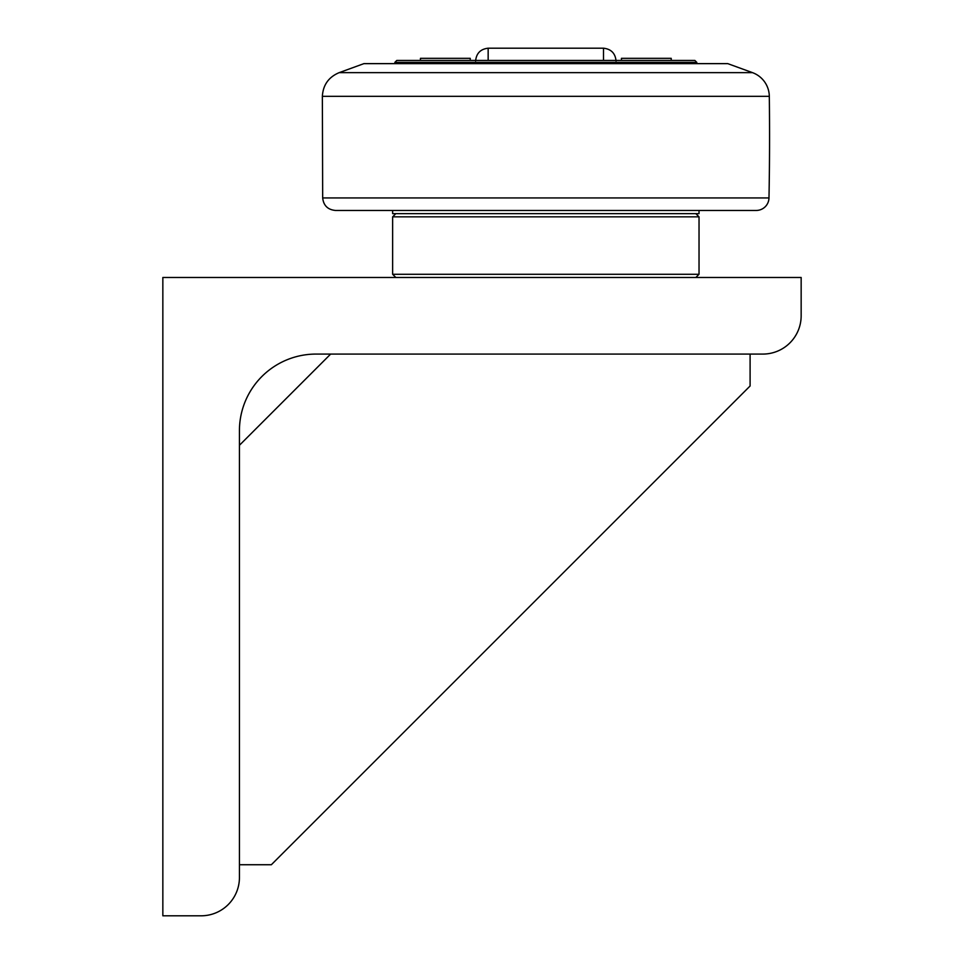 <?xml version="1.0" encoding="UTF-8"?>
<svg xmlns="http://www.w3.org/2000/svg" width="964" height="964" viewBox="0 0 964 964"><rect width="100%" height="100%" fill="white"/><g stroke="black" fill="none" stroke-linecap="round" stroke-linejoin="round"><path stroke-width="1.45" d="M671.221 60.443L671.221 58.334L621.431 58.334L621.431 60.443M470.239 60.443L470.239 58.334L420.449 58.334L420.449 60.443M394.866 63.636L394.866 62.359L696.791 62.359L696.791 63.636M696.791 62.359L694.875 60.443L396.782 60.443L394.866 62.359M335.448 210.453L392.637 210.453L392.637 213.647L699.033 213.647L699.033 210.453L756.222 210.453A12.761 12.761 0 0 0 768.983 197.933L322.675 197.933C323.543 205.549 327.808 209.73 335.448 210.453L756.222 210.453M801.156 315.77A38.295 38.295 0 0 1 762.861 354.077L316.035 354.077A76.602 76.602 0 0 0 239.434 430.679L239.434 877.505A38.295 38.295 0 0 1 201.139 915.8L162.844 915.8L162.844 277.475L801.156 277.475L801.156 315.77M330.652 354.077L239.434 445.284M239.434 864.732L271.354 864.732L750.1 385.986L750.1 354.077M395.83 213.647L392.637 216.84L699.033 216.84L699.033 274.282L392.637 274.282L395.83 277.475M752.51 72.649L339.159 72.649L363.91 63.636L727.76 63.636L752.51 72.649A25.534 25.534 0 0 1 769.308 96.316A3191.623 3191.623 0 0 1 768.983 197.933M488.158 60.443L488.158 48.2C480.518 49.068 476.337 53.321 475.613 60.961M488.158 48.2L603.512 48.2L603.512 60.443M322.675 197.933L322.362 96.316L769.308 96.316M603.512 48.2C611.14 49.068 615.321 53.321 616.044 60.961M695.839 277.475L699.033 274.282M392.637 274.282L392.637 216.84M695.839 213.647L699.033 216.84M339.159 72.649C328.664 77.06 323.061 84.953 322.362 96.316"/></g></svg>
